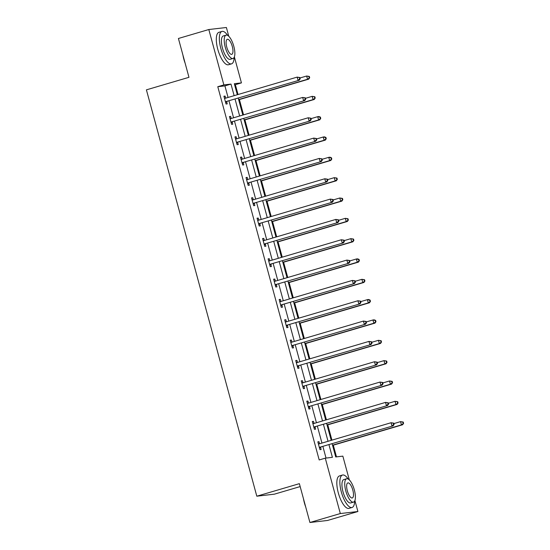 <?xml version="1.0" encoding="UTF-8"?>
<svg xmlns="http://www.w3.org/2000/svg" width="550" height="550" viewBox="0 0 550 550"><rect width="100%" height="100%" fill="white"/><g stroke="black" fill="none" stroke-linecap="round" stroke-linejoin="round"><path stroke-width="0.82" d="M300.163 486.578L274.381 494.168L256.809 496.196L146.41 89.849L188.966 77.316L178.42 38.479L208.814 29.528L226.394 27.5L228.772 36.273M234.376 56.891L241.436 82.885L234.314 83.71L237.311 94.731M238.033 94.517L235.359 84.679L241.436 82.885M336.483 456.864L333.3 445.17M331.932 440.138L327.779 424.834M326.411 419.808L322.252 404.504M320.891 399.479L316.731 384.175M315.363 379.149L311.204 363.846M309.843 358.813L305.683 343.516M304.315 338.484L300.163 323.187M298.794 318.154L294.635 302.851M293.267 297.825L289.114 282.521M287.746 277.496L283.587 262.192M282.226 257.166L278.066 241.863M276.698 236.83L272.539 221.533M271.178 216.501L267.018 201.204M265.65 196.171L261.498 180.874M260.129 175.842L255.97 160.538M254.602 155.512L250.449 140.209M249.081 135.183L244.922 119.879M243.554 114.854L239.401 99.55M332.152 443.802L335.72 456.954L342.849 456.136L349.305 479.889M354.908 500.514L357.899 511.521L340.319 513.549L325.277 458.164L332.399 457.339L328.976 444.737M340.319 513.549L309.925 522.5L327.498 520.472L357.899 511.521M235.359 84.679L234.603 84.762M228.058 97.46L224.909 85.883L217.786 86.708L319.192 459.951L325.277 458.164M326.033 458.074L322.898 446.531M321.956 443.073L317.371 426.202M316.436 422.744L311.85 405.873M310.908 402.414L306.322 385.536M305.387 382.085L300.802 365.207M299.86 361.756L295.274 344.877M294.339 341.426L289.754 324.548M288.812 321.09L284.226 304.219M283.291 300.761L278.706 283.889M277.771 280.431L273.185 263.56M272.243 260.102L267.657 243.224M266.722 239.772L262.137 222.894M261.195 219.443L256.609 202.565M255.674 199.114L251.089 182.236M250.147 178.778L245.561 161.906M244.626 158.448L240.041 141.577M239.099 138.119L234.52 121.248M233.578 117.789L228.992 100.911M225.672 98.161L225.108 96.078L223.919 96.216L226.043 104.032L227.232 103.895L226.655 101.784M231.199 118.491L230.629 116.407L229.446 116.545L231.571 124.362L232.753 124.224L232.183 122.114M236.72 138.82L236.156 136.737L234.967 136.874L237.091 144.691L238.281 144.554L237.703 142.45M242.248 159.149L241.677 157.066L240.488 157.204L242.612 165.021L243.801 164.89L243.231 162.779M247.768 179.479L247.204 177.396L246.015 177.533L248.139 185.357L249.329 185.219L248.751 183.109M253.289 199.815L252.725 197.725L251.536 197.863L253.66 205.686L254.849 205.549L254.279 203.438M258.816 220.144L258.246 218.061L257.063 218.199L259.188 226.016L260.37 225.878L259.799 223.768M264.337 240.474L263.773 238.391L262.584 238.528L264.708 246.345L265.897 246.208L265.327 244.097M269.864 260.803L269.294 258.72L268.111 258.857L270.236 266.674L271.418 266.537L270.847 264.426M275.385 281.132L274.821 279.049L273.632 279.187L275.756 287.004L276.946 286.866L276.368 284.762M280.913 301.462L280.342 299.379L279.159 299.516L281.284 307.34L282.466 307.202L281.896 305.092M286.433 321.791L285.869 319.708L284.68 319.846L286.804 327.669L287.994 327.532L287.416 325.421M291.954 342.127L291.39 340.044L290.201 340.175L292.325 347.999L293.514 347.861L292.944 345.751M297.481 362.457L296.918 360.374L295.728 360.511L297.853 368.328L299.042 368.191L298.464 366.08M303.002 382.786L302.438 380.703L301.249 380.841L303.373 388.658L304.562 388.52L303.992 386.409M308.529 403.116L307.959 401.033L306.776 401.17L308.901 408.987L310.083 408.849L309.512 406.739M314.05 423.445L313.486 421.362L312.297 421.499L314.421 429.316L315.611 429.179L315.04 427.075M319.577 443.774L319.007 441.691L317.824 441.829L319.949 449.652L321.131 449.515L320.561 447.404M309.925 522.5L299.372 483.663L256.809 496.196M217.786 86.708L223.864 84.913L208.814 29.528M234.135 95.666L230.986 84.095L223.864 84.913M328.034 441.286L323.448 424.408M322.513 420.956L317.928 404.078M316.993 400.627L312.407 383.749M311.465 380.291L306.879 363.419M305.944 359.961L301.359 343.09M300.417 339.632L295.831 322.761M294.896 319.303L290.311 302.424M289.369 298.973L284.783 282.095M283.848 278.644L279.262 261.766M278.321 258.314L273.742 241.436M272.8 237.978L268.214 221.107M267.279 217.649L262.694 200.778M261.752 197.319L257.166 180.448M256.231 176.99L251.646 160.112M250.704 156.661L246.118 139.782M245.183 136.331L240.597 119.453M239.656 116.002L235.07 99.124M238.246 98.189L242.832 115.067M243.774 118.518L248.359 135.396M249.294 138.847L253.88 155.726M254.822 159.177L259.407 176.055M260.343 179.513L264.928 196.384M265.863 199.843L270.449 216.714M271.391 220.172L275.976 237.043M276.911 240.501L281.497 257.379M282.439 260.831L287.024 277.709M287.959 281.16L292.545 298.038M293.487 301.489L298.072 318.368M299.007 321.826L303.593 338.697M304.535 342.155L309.114 359.026M310.056 362.484L314.641 379.362M315.576 382.814L320.162 399.692M321.104 403.143L325.689 420.021M326.624 423.473L331.21 440.351M224.909 85.883L230.986 84.095M223.974 96.408L225.108 96.078M229.494 116.738L230.629 116.407M235.022 137.074L236.156 136.737M240.542 157.403L241.677 157.066M246.07 177.732L247.204 177.396M251.591 198.062L252.725 197.725M257.118 218.391L258.246 218.061M262.639 238.721L263.773 238.391M268.159 259.05L269.294 258.72M273.687 279.386L274.821 279.049M279.207 299.716L280.342 299.379M284.735 320.045L285.869 319.708M290.256 340.374L291.39 340.044M295.783 360.704L296.918 360.374M301.304 381.033L302.438 380.703M306.824 401.369L307.959 401.033M312.352 421.699L313.486 421.362M317.873 442.028L319.007 441.691M226.057 101.564L299.234 80.231L226.057 101.564A1.354 1.265 -96.6 0 0 225.631 101.791L225.472 101.922M299.716 78.884L298.045 80.369L297.158 77.11L299.839 77.529L299.358 77.584L299.716 78.884L300.19 78.829L299.839 77.529M224.489 98.319L224.689 98.347A1.354 1.265 -96.6 0 0 225.17 98.306L297.158 77.11L299.358 77.584M227.246 101.427A1.354 1.265 -96.6 0 0 226.813 101.654L225.658 102.609M224.414 98.031L225.617 98.175M299.234 80.231L300.19 78.829M238.679 99.763L308.729 79.138L307.546 79.269L306.659 76.017L299.963 77.983M238.624 99.564L307.546 79.269L309.691 77.736L309.334 76.429L308.859 76.484L309.217 77.791M308.859 76.484L306.659 76.017L309.334 76.429M309.691 77.736L308.729 79.138M185.151 63.257A16.5 5.761 -106.4 0 1 183.858 59.228A16.5 5.761 -106.4 0 1 182.951 55.158M227.652 35.406A16.906 5.899 73.6 0 0 221.966 31.419A16.906 5.899 73.6 0 0 220.804 48.324A16.906 5.899 73.6 0 0 231.516 63.862A16.906 5.899 73.6 0 0 234.135 57.427M221.966 31.419L218.921 32.319A16.906 5.899 73.6 0 0 217.766 49.218A16.906 5.899 73.6 0 0 228.477 64.756L231.516 63.862M232.973 58.492L230.182 59.318A12.176 4.249 -106.4 0 1 222.468 48.132A12.176 4.249 -106.4 0 1 223.3 35.963L226.098 35.138A12.176 4.249 73.6 0 0 225.259 47.307A12.176 4.249 73.6 0 0 232.973 58.492A12.176 4.249 73.6 0 0 233.812 46.324A12.176 4.249 73.6 0 0 226.098 35.138M226.779 47.135A7.844 2.736 73.6 0 0 231.749 54.34A7.844 2.736 73.6 0 0 232.292 46.496A7.844 2.736 73.6 0 0 227.322 39.291A7.844 2.736 73.6 0 0 226.779 47.135M305.676 506.88A16.5 5.761 -106.4 0 1 304.384 502.851A16.5 5.761 -106.4 0 1 303.476 498.781M348.184 479.029A16.906 5.899 73.6 0 0 342.492 475.042A16.906 5.899 73.6 0 0 341.33 491.947A16.906 5.899 73.6 0 0 352.041 507.478A16.906 5.899 73.6 0 0 354.668 501.043M342.492 475.042L339.453 475.936A16.906 5.899 73.6 0 0 338.291 492.841A16.906 5.899 73.6 0 0 349.002 508.372L352.041 507.478M353.506 502.116L350.707 502.941A12.176 4.249 -106.4 0 1 342.994 491.755A12.176 4.249 -106.4 0 1 343.832 479.579L346.624 478.761A12.176 4.249 73.6 0 0 345.792 490.93A12.176 4.249 73.6 0 0 353.506 502.116A12.176 4.249 73.6 0 0 354.337 489.94A12.176 4.249 73.6 0 0 346.624 478.761M347.311 490.751A7.844 2.736 73.6 0 0 352.282 497.963A7.844 2.736 73.6 0 0 352.818 490.119A7.844 2.736 73.6 0 0 347.847 482.914A7.844 2.736 73.6 0 0 347.311 490.751M231.577 121.894L304.755 100.561L231.577 121.894A1.354 1.265 -96.6 0 0 231.151 122.127L230.993 122.251M305.236 99.213L303.566 100.698L302.686 97.439L305.36 97.859L304.886 97.914L305.236 99.213L305.718 99.158L305.36 97.859M230.017 118.656L230.216 118.676A1.354 1.265 -96.6 0 0 230.697 118.635L302.686 97.439L304.886 97.914M232.767 121.756A1.354 1.265 -96.6 0 0 232.341 121.99L231.179 122.939M229.934 118.36L231.137 118.511M304.755 100.561L305.718 99.158M237.105 142.23L310.276 120.89L237.105 142.23A1.354 1.265 -96.6 0 0 236.679 142.457L236.521 142.581M310.764 119.542L309.093 121.027L308.206 117.769L310.881 118.188L310.406 118.243L310.764 119.542L311.238 119.488L310.881 118.188M235.538 138.985L235.737 139.006A1.354 1.265 -96.6 0 0 236.218 138.971L308.206 117.769L310.406 118.243M238.294 142.093A1.354 1.265 -96.6 0 0 237.861 142.319L236.706 143.268M235.462 138.689L236.658 138.841M310.276 120.89L311.238 119.488M244.2 120.093L314.256 99.468L313.067 99.605L312.18 96.346L305.484 98.319M244.145 119.9L313.067 99.605L315.212 98.065L314.861 96.759L314.387 96.814L314.738 98.12M314.387 96.814L312.18 96.346L314.861 96.759M315.212 98.065L314.256 99.468M249.721 140.422L319.777 119.797L318.587 119.934L317.707 116.676L311.011 118.649M249.673 140.229L318.587 119.934L320.739 118.394L320.382 117.088L319.907 117.143L320.265 118.449M319.907 117.143L317.707 116.676L318.89 116.538L320.382 117.088M320.739 118.394L319.777 119.797M242.626 162.559L315.803 141.219L242.626 162.559A1.354 1.265 -96.6 0 0 242.199 162.786L242.041 162.917M316.284 139.879L314.614 141.357L313.727 138.098L316.408 138.517L315.934 138.572L316.284 139.879L316.759 139.824L316.408 138.517M241.065 159.314L241.264 159.335A1.354 1.265 -96.6 0 0 241.746 159.301L313.727 138.098L315.934 138.572M243.815 162.422A1.354 1.265 -96.6 0 0 243.389 162.649L242.227 163.597M240.982 159.019L242.186 159.17M315.803 141.219L316.759 139.824M248.153 182.889L321.324 161.556L248.153 182.889A1.354 1.265 -96.6 0 0 247.72 183.116L247.569 183.246M321.812 160.208L320.141 161.693L319.254 158.434L321.929 158.847L321.454 158.902L321.812 160.208L322.286 160.153L321.929 158.847M246.586 179.644L246.785 179.671A1.354 1.265 -96.6 0 0 247.266 179.63L319.254 158.434L321.454 158.902M249.336 182.751A1.354 1.265 -96.6 0 0 248.909 182.978L247.754 183.934M246.51 179.355L247.706 179.499M321.324 161.556L322.286 160.153M253.674 203.218L326.851 181.885L253.674 203.218A1.354 1.265 -96.6 0 0 253.248 203.445L253.089 203.576M327.332 180.538L325.662 182.022L324.775 178.764L327.456 179.176L326.982 179.231L327.332 180.538L327.807 180.482L327.456 179.176M252.113 199.973L252.312 200.001A1.354 1.265 -96.6 0 0 252.787 199.959L324.775 178.764L326.982 179.231M254.863 203.081A1.354 1.265 -96.6 0 0 254.437 203.308L253.275 204.263M252.031 199.684L253.234 199.829M326.851 181.885L327.807 180.482M255.248 160.751L325.304 140.126L324.115 140.264L323.228 137.005L316.532 138.978M255.193 160.559L324.115 140.264L326.26 138.724L325.909 137.424L325.435 137.472L325.786 138.779M325.435 137.472L323.228 137.005L324.418 136.868L325.909 137.424M326.26 138.724L325.304 140.126M260.769 181.087L330.825 160.456L329.636 160.593L328.756 157.334L322.053 159.308M260.714 180.888L329.636 160.593L331.788 159.053L331.43 157.754L330.956 157.809L331.306 159.108M330.956 157.809L328.756 157.334L329.938 157.197L331.43 157.754M331.788 159.053L330.825 160.456M266.296 201.417L336.346 180.785L335.163 180.923L334.276 177.664L327.58 179.637M266.241 201.218L335.163 180.923L337.308 179.383L336.951 178.083L336.476 178.138L336.834 179.438M336.476 178.138L334.276 177.664L336.951 178.083M337.308 179.383L336.346 180.785M271.817 221.746L341.873 201.114L340.684 201.252L339.797 197.993L333.101 199.966M271.762 221.547L340.684 201.252L342.829 199.719L342.478 198.413L342.004 198.468L342.354 199.767M342.004 198.468L339.797 197.993L342.478 198.413M342.829 199.719L341.873 201.114M277.344 242.076L347.394 221.451L346.211 221.581L345.324 218.329L338.628 220.296M277.289 241.876L346.211 221.581L348.356 220.048L347.999 218.742L347.524 218.797L347.882 220.103M347.524 218.797L345.324 218.329L347.999 218.742M348.356 220.048L347.394 221.451M282.865 262.405L352.921 241.78L351.732 241.917L350.845 238.659L344.149 240.632M282.81 262.212L351.732 241.917L353.877 240.377L353.526 239.071L353.052 239.126L353.402 240.433M353.052 239.126L350.845 238.659L353.526 239.071M353.877 240.377L352.921 241.78M288.386 282.734L358.442 262.109L357.259 262.247L356.373 258.988L349.676 260.961M288.337 282.542L357.259 262.247L359.404 260.707L359.047 259.401L358.572 259.456L358.93 260.762M358.572 259.456L356.373 258.988L357.555 258.851L359.047 259.401M359.404 260.707L358.442 262.109M293.913 303.064L363.969 282.439L362.78 282.576L361.893 279.317L355.197 281.291M293.858 302.871L362.78 282.576L364.925 281.036L364.574 279.737L364.1 279.792L364.451 281.091M364.1 279.792L361.893 279.317L364.574 279.737M364.925 281.036L363.969 282.439M299.434 323.4L369.49 302.768L368.301 302.906L367.421 299.647L360.724 301.62M299.386 323.201L368.301 302.906L370.453 301.366L370.095 300.066L369.621 300.121L369.978 301.421M369.621 300.121L367.421 299.647L368.603 299.509L370.095 300.066M370.453 301.366L369.49 302.768M304.961 343.729L375.018 323.097L373.828 323.235L372.941 319.976L366.245 321.949M304.906 343.53L373.828 323.235L375.973 321.695L375.623 320.396L375.141 320.451L375.499 321.75M375.141 320.451L372.941 319.976L374.131 319.839L375.623 320.396M375.973 321.695L375.018 323.097M310.482 364.059L380.538 343.427L379.349 343.564L378.469 340.306L371.766 342.279M310.427 363.859L379.349 343.564L381.501 342.031L381.143 340.725L380.669 340.78L381.019 342.086M380.669 340.78L378.469 340.306L381.143 340.725M381.501 342.031L380.538 343.427M316.009 384.388L386.059 363.763L384.876 363.901L383.989 360.642L377.293 362.608M315.954 384.189L384.876 363.901L387.021 362.361L386.664 361.054L386.189 361.109L386.547 362.416M386.189 361.109L383.989 360.642L386.664 361.054M387.021 362.361L386.059 363.763M321.53 404.717L391.586 384.092L390.397 384.23L389.51 380.971L382.814 382.944M321.475 404.525L390.397 384.23L392.542 382.69L392.191 381.384L391.717 381.439L392.067 382.745M391.717 381.439L389.51 380.971L392.191 381.384M392.542 382.69L391.586 384.092M327.058 425.047L397.107 404.422L395.924 404.559L395.038 401.301L388.341 403.274M327.002 424.854L395.924 404.559L398.069 403.019L397.712 401.713L397.237 401.768L397.595 403.074M397.237 401.768L395.038 401.301L397.712 401.713M398.069 403.019L397.107 404.422M259.201 223.548L332.372 202.214L259.201 223.548A1.354 1.265 -96.6 0 0 258.768 223.774L258.61 223.905M332.86 200.867L331.183 202.352L330.303 199.093L332.977 199.506L332.502 199.561L332.86 200.867L333.334 200.812L332.977 199.506M257.634 220.303L257.833 220.33A1.354 1.265 -96.6 0 0 258.314 220.289L330.303 199.093L332.502 199.561M260.384 223.41A1.354 1.265 -96.6 0 0 259.957 223.637L258.803 224.593M257.558 220.014L258.754 220.158M332.372 202.214L333.334 200.812M264.722 243.877L337.899 222.544L264.722 243.877A1.354 1.265 -96.6 0 0 264.296 244.104L264.137 244.234M338.381 221.196L336.71 222.681L335.823 219.423L338.504 219.842L338.03 219.897L338.381 221.196L338.855 221.141L338.504 219.842M263.161 240.639L263.361 240.659A1.354 1.265 -96.6 0 0 263.835 240.618L335.823 219.423L338.03 219.897M265.911 243.739A1.354 1.265 -96.6 0 0 265.478 243.966L264.323 244.922M263.079 240.343L264.282 240.488M337.899 222.544L338.855 221.141M270.243 264.206L343.42 242.873L270.243 264.206A1.354 1.265 -96.6 0 0 269.816 264.44L269.658 264.564M343.901 241.526L342.231 243.011L341.351 239.752L344.025 240.171L343.551 240.226L343.901 241.526L344.382 241.471L344.025 240.171M268.682 260.968L268.881 260.989A1.354 1.265 -96.6 0 0 269.363 260.947L341.351 239.752L343.551 240.226M271.432 264.069A1.354 1.265 -96.6 0 0 271.006 264.303L269.844 265.251M268.599 260.673L269.803 260.824M343.42 242.873L344.382 241.471M275.77 284.543L348.947 263.202L275.77 284.543A1.354 1.265 -96.6 0 0 275.344 284.769L275.186 284.9M349.429 261.855L347.758 263.34L346.871 260.081L349.553 260.501L349.071 260.556L349.429 261.855L349.903 261.8L349.553 260.501M274.202 281.298L274.402 281.318A1.354 1.265 -96.6 0 0 274.883 281.284L346.871 260.081L349.071 260.556M276.959 284.405A1.354 1.265 -96.6 0 0 276.526 284.632L275.371 285.581M274.127 281.002L275.323 281.153M348.947 263.202L349.903 261.8M281.291 304.872L354.468 283.532L281.291 304.872A1.354 1.265 -96.6 0 0 280.864 305.099L280.706 305.229M354.949 282.191L353.279 283.669L352.392 280.418L355.073 280.83L354.599 280.885L354.949 282.191L355.424 282.136L355.073 280.83M279.73 301.627L279.929 301.654A1.354 1.265 -96.6 0 0 280.411 301.613L352.392 280.418L354.599 280.885M282.48 304.734A1.354 1.265 -96.6 0 0 282.054 304.961L280.892 305.91M279.647 301.331L280.851 301.482M354.468 283.532L355.424 282.136M286.818 325.201L359.989 303.868L286.818 325.201A1.354 1.265 -96.6 0 0 286.392 325.428L286.234 325.559M360.477 302.521L358.806 304.006L357.919 300.747L360.594 301.159L360.119 301.214L360.477 302.521L360.951 302.466L360.594 301.159M285.251 321.956L285.45 321.984A1.354 1.265 -96.6 0 0 285.931 321.942L357.919 300.747L360.119 301.214M288.007 325.064A1.354 1.265 -96.6 0 0 287.574 325.291L286.419 326.246M285.175 321.668L286.371 321.812M359.989 303.868L360.951 302.466M292.339 345.531L365.516 324.197L292.339 345.531A1.354 1.265 -96.6 0 0 291.913 345.757L291.754 345.888M365.998 322.85L364.327 324.335L363.44 321.076L366.121 321.489L365.647 321.544L365.998 322.85L366.472 322.795L366.121 321.489M290.778 342.286L290.978 342.313A1.354 1.265 -96.6 0 0 291.452 342.272L363.44 321.076L365.647 321.544M293.528 345.393A1.354 1.265 -96.6 0 0 293.102 345.62L291.94 346.576M290.696 341.997L291.899 342.141M365.516 324.197L366.472 322.795M297.866 365.86L371.037 344.527L297.866 365.86A1.354 1.265 -96.6 0 0 297.433 366.087L297.275 366.217M371.525 343.179L369.854 344.664L368.967 341.406L371.642 341.818L371.168 341.873L371.525 343.179L371.999 343.124L371.642 341.818M296.299 362.615L296.498 362.643A1.354 1.265 -96.6 0 0 296.979 362.601L368.967 341.406L371.168 341.873M299.049 365.723A1.354 1.265 -96.6 0 0 298.623 365.949L297.468 366.905M296.223 362.326L297.419 362.471M371.037 344.527L371.999 343.124M303.387 386.189L376.564 364.856L303.387 386.189A1.354 1.265 -96.6 0 0 302.961 386.416L302.803 386.547M377.046 363.509L375.375 364.994L374.488 361.735L377.169 362.154L376.695 362.209L377.046 363.509L377.52 363.454L377.169 362.154M301.826 382.951L302.026 382.972A1.354 1.265 -96.6 0 0 302.5 382.931L374.488 361.735L376.695 362.209M304.576 386.052A1.354 1.265 -96.6 0 0 304.15 386.279L302.988 387.234M301.744 382.656L302.947 382.8M376.564 364.856L377.52 363.454M308.914 406.519L382.085 385.186L308.914 406.519A1.354 1.265 -96.6 0 0 308.481 406.752L308.323 406.876M382.573 383.838L380.896 385.323L380.016 382.064L382.69 382.484L382.216 382.539L382.573 383.838L383.047 383.783L382.69 382.484M307.347 403.281L307.546 403.301A1.354 1.265 -96.6 0 0 308.028 403.267L380.016 382.064L382.216 382.539M310.097 406.381A1.354 1.265 -96.6 0 0 309.671 406.615L308.509 407.564M307.271 402.985L308.468 403.136M382.085 385.186L383.047 383.783M314.435 426.855L387.612 405.515L314.435 426.855A1.354 1.265 -96.6 0 0 314.009 427.082L313.851 427.212M388.094 404.168L386.423 405.652L385.536 402.394L388.217 402.813L387.743 402.868L388.094 404.168L388.568 404.112L388.217 402.813M312.874 423.61L313.074 423.631A1.354 1.265 -96.6 0 0 313.548 423.596L385.536 402.394L387.743 402.868M315.624 426.717A1.354 1.265 -96.6 0 0 315.191 426.944L314.036 427.893M312.792 423.314L313.995 423.466M387.612 405.515L388.568 404.112M319.956 447.184L393.133 425.851L319.956 447.184A1.354 1.265 -96.6 0 0 319.529 447.411L319.371 447.542M393.614 424.504L391.944 425.982L391.064 422.73L393.738 423.143L393.264 423.197L393.614 424.504L394.096 424.449L393.738 423.143M318.395 443.939L318.594 443.967A1.354 1.265 -96.6 0 0 319.076 443.926L391.064 422.73L393.264 423.197M321.145 447.047A1.354 1.265 -96.6 0 0 320.719 447.274L319.557 448.223M318.312 443.651L319.516 443.795M393.133 425.851L394.096 424.449M332.578 445.383L402.634 424.751L401.445 424.889L400.558 421.63L393.862 423.603M332.523 445.184L401.445 424.889L403.59 423.349L403.239 422.049L402.765 422.104L403.116 423.404M402.765 422.104L400.558 421.63L403.239 422.049M403.59 423.349L402.634 424.751M224.689 98.347L225.259 98.285M225.631 101.791L226.813 101.654M230.216 118.676L230.787 118.614M231.151 122.127L232.341 121.99M235.737 139.006L236.308 138.944M236.679 142.457L237.861 142.319M241.264 159.335L241.828 159.273M242.199 162.786L243.389 162.649M246.785 179.671L247.356 179.603M247.72 183.116L248.909 182.978M252.312 200.001L252.876 199.932M253.248 203.445L254.437 203.308M257.833 220.33L258.404 220.261M258.768 223.774L259.957 223.637M263.361 240.659L263.924 240.597M264.296 244.104L265.478 243.966M268.881 260.989L269.452 260.927M269.816 264.44L271.006 264.303M274.402 281.318L274.972 281.256M275.344 284.769L276.526 284.632M279.929 301.654L280.5 301.586M280.864 305.099L282.054 304.961M285.45 321.984L286.021 321.915M286.392 325.428L287.574 325.291M290.978 342.313L291.541 342.244M291.913 345.757L293.102 345.62M296.498 362.643L297.069 362.574M297.433 366.087L298.623 365.949M302.026 382.972L302.589 382.91M302.961 386.416L304.15 386.279M307.546 403.301L308.117 403.239M308.481 406.752L309.671 406.615M313.074 423.631L313.637 423.569M314.009 427.082L315.191 426.944M318.594 443.967L319.165 443.898M319.529 447.411L320.719 447.274"/></g></svg>
